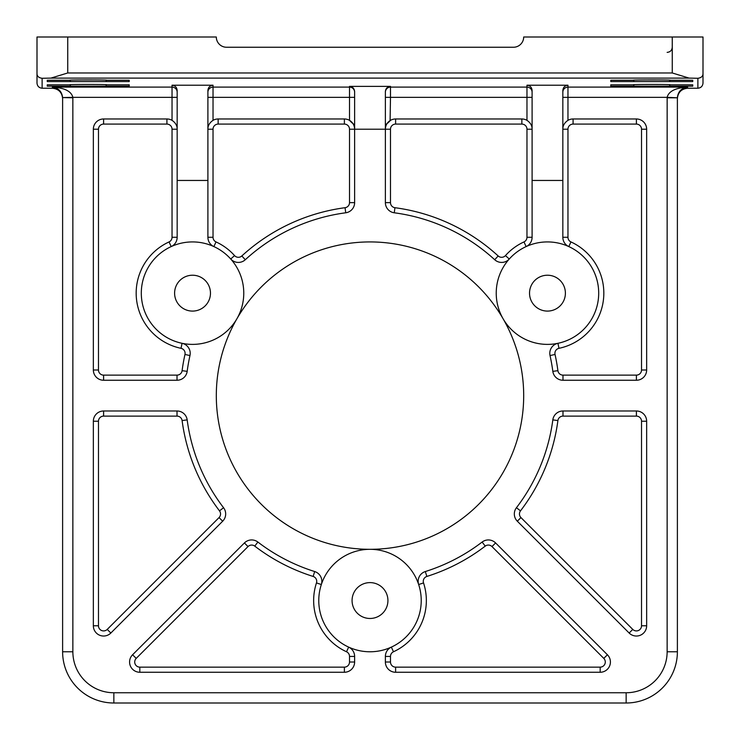 <?xml version="1.0" encoding="UTF-8"?>
<svg xmlns="http://www.w3.org/2000/svg" width="740" height="740" viewBox="0 0 740 740"><rect width="100%" height="100%" fill="white"/><g stroke="black" fill="none" stroke-linecap="round" stroke-linejoin="round"><path stroke-width="1.11" d="M503.098 318.774A153.689 153.689 0 0 0 216.311 395.613A153.689 153.689 0 0 0 370 549.311A153.689 153.689 0 0 0 503.098 318.774M387.927 600.538A17.927 17.927 0 0 0 370 582.611A17.927 17.927 0 0 0 352.074 600.538A17.927 17.927 0 0 0 370 618.474A17.927 17.927 0 0 0 387.927 600.538M210.465 293.151A17.927 17.927 0 0 0 192.529 275.225A17.927 17.927 0 0 0 174.603 293.151A17.927 17.927 0 0 0 192.529 311.087A17.927 17.927 0 0 0 210.465 293.151M565.397 293.151A17.927 17.927 0 0 0 547.471 275.225A17.927 17.927 0 0 0 529.535 293.151A17.927 17.927 0 0 0 547.471 311.087A17.927 17.927 0 0 0 565.397 293.151M633.838 81.567L669.7 81.567L669.7 80.262C676.073 79.791 627.465 79.791 633.838 80.262L633.838 81.567L610.787 81.567L610.787 80.262L633.838 80.262M106.162 80.262C112.535 79.791 63.927 79.791 70.3 80.262L70.3 81.567L106.162 81.567L106.162 80.262L129.213 80.262L129.213 81.567L106.162 81.567M633.838 86.182L669.7 86.182L669.7 84.813C676.073 84.342 627.465 84.342 633.838 84.813L633.838 86.182L610.787 86.182L610.787 84.813L633.838 84.813M106.162 84.813C112.535 84.342 63.927 84.342 70.3 84.813L70.3 86.182L106.162 86.182L106.162 84.813L129.213 84.813L129.213 86.182L106.162 86.182M181.013 348.318L182.068 343.305A10.249 10.249 0 0 1 189.967 355.561L184.972 354.451A5.125 5.125 0 0 0 181.013 348.318A56.351 56.351 0 0 1 169.053 241.925A5.125 5.125 0 0 0 172.041 237.272L172.041 129.213A5.125 5.125 0 0 0 166.916 124.089L103.6 124.089A5.125 5.125 0 0 0 98.475 129.213L98.475 370A5.125 5.125 0 0 0 103.6 375.125L177.017 375.125A5.125 5.125 0 0 0 182.096 370.675A189.551 189.551 0 0 1 184.972 354.451M641.524 625.79L646.649 625.79A10.249 10.249 0 0 1 629.157 633.033L517.325 521.21A10.249 10.249 0 0 1 516.437 507.733L520.507 510.85A5.125 5.125 0 0 0 520.951 517.584L632.774 629.416A5.125 5.125 0 0 0 641.524 625.79L641.524 421.227A5.125 5.125 0 0 0 636.4 416.111L562.983 416.111A5.125 5.125 0 0 0 557.904 420.561A189.551 189.551 0 0 1 520.507 510.85M248.03 546.564L244.404 542.947A10.249 10.249 0 0 1 257.881 542.05A184.427 184.427 0 0 0 314.676 571.548A10.249 10.249 0 0 1 321.336 584.526L316.47 582.926A5.125 5.125 0 0 0 313.14 576.442A189.551 189.551 0 0 1 254.764 546.12A5.125 5.125 0 0 0 248.03 546.564L136.206 658.397L132.58 654.771A10.249 10.249 0 0 0 139.823 672.262L344.387 672.262A10.249 10.249 0 0 0 354.627 662.013L354.627 656.426L349.511 656.426A5.125 5.125 0 0 0 346.524 651.764A56.351 56.351 0 0 1 316.47 582.926M318.774 600.538A51.227 51.227 0 0 0 370 651.774A51.227 51.227 0 0 0 421.227 600.538A51.227 51.227 0 0 0 370 549.311A51.227 51.227 0 0 0 318.774 600.538M496.235 293.151A51.227 51.227 0 0 0 547.471 344.387A51.227 51.227 0 0 0 598.697 293.151A51.227 51.227 0 0 0 547.471 241.925A51.227 51.227 0 0 0 496.235 293.151M141.303 293.151A51.227 51.227 0 0 0 192.529 344.387A51.227 51.227 0 0 0 243.765 293.151A51.227 51.227 0 0 0 192.529 241.925A51.227 51.227 0 0 0 141.303 293.151M166.916 124.089L166.916 118.974L103.6 118.974A10.249 10.249 0 0 0 93.351 129.213L93.351 370A10.249 10.249 0 0 0 103.6 380.249L177.017 380.249A10.249 10.249 0 0 0 187.174 371.351A184.427 184.427 0 0 1 189.967 355.561M166.916 118.974A10.249 10.249 0 0 1 172.041 120.343C175.537 122.748 177.249 125.708 177.165 129.213L172.041 129.213M567.959 129.213L562.835 129.213C562.752 125.708 564.454 122.757 567.959 120.343A10.249 10.249 0 0 1 573.084 118.974L636.4 118.974A10.249 10.249 0 0 1 646.649 129.213L641.524 129.213A5.125 5.125 0 0 0 636.4 124.089L573.084 124.089A5.125 5.125 0 0 0 567.959 129.213L567.959 237.272A5.125 5.125 0 0 0 570.947 241.925A56.351 56.351 0 0 1 558.987 348.318L557.932 343.305A10.249 10.249 0 0 0 550.033 355.561A184.427 184.427 0 0 1 552.826 371.351L557.904 370.675A5.125 5.125 0 0 0 562.983 375.125L636.4 375.125A5.125 5.125 0 0 0 641.524 370L641.524 129.213M552.826 371.351A10.249 10.249 0 0 0 562.983 380.249L636.4 380.249A10.249 10.249 0 0 0 646.649 370L646.649 129.213M423.53 582.926L418.664 584.526A10.249 10.249 0 0 1 425.324 571.548L426.86 576.442A5.125 5.125 0 0 0 423.53 582.926A56.351 56.351 0 0 1 393.476 651.764A5.125 5.125 0 0 0 390.489 656.426L390.489 662.013A5.125 5.125 0 0 0 395.613 667.138L600.177 667.138A5.125 5.125 0 0 0 603.794 658.397L607.42 654.771L495.596 542.947A10.249 10.249 0 0 0 482.119 542.05A184.427 184.427 0 0 1 425.324 571.548M395.613 667.138L395.613 672.262L600.177 672.262A10.249 10.249 0 0 0 607.42 654.771M395.613 672.262A10.249 10.249 0 0 1 385.374 662.013L385.374 656.426A10.249 10.249 0 0 1 391.349 647.112L393.476 651.764M346.524 651.764L348.651 647.112A10.249 10.249 0 0 1 354.627 656.426M244.404 542.947L132.58 654.771M636.4 416.111L636.4 410.987L562.983 410.987A10.249 10.249 0 0 0 552.826 419.885A184.427 184.427 0 0 1 516.437 507.733M636.4 410.987A10.249 10.249 0 0 1 646.649 421.227L646.649 625.79M103.6 410.987A10.249 10.249 0 0 0 93.351 421.227L93.351 625.79A10.249 10.249 0 0 0 110.843 633.033L222.675 521.21A10.249 10.249 0 0 0 223.563 507.733A184.427 184.427 0 0 1 187.174 419.885A10.249 10.249 0 0 0 177.017 410.987L103.6 410.987L103.6 416.111A5.125 5.125 0 0 0 98.475 421.227L98.475 625.79A5.125 5.125 0 0 0 107.226 629.416L219.049 517.584A5.125 5.125 0 0 0 219.493 510.85L223.563 507.733M669.7 80.262L692.751 80.262L692.751 81.567L669.7 81.567M669.7 84.813L692.751 84.813L692.751 86.182L669.7 86.182M672.262 72.973L672.262 37L523.689 37A10.249 10.249 0 0 1 513.449 47.249L226.551 47.249A10.249 10.249 0 0 1 216.311 37L67.738 37L67.738 72.973L672.262 72.973L689.079 78.098L50.921 78.098L42.125 78.292L42.125 88.227L52.373 88.227L52.373 87.098C64.519 87.847 71.355 91.261 72.853 97.338L62.613 97.569C61.864 91.473 58.442 87.986 52.373 87.098L172.041 87.098L172.041 85.202C175.13 85.535 176.832 87.283 177.165 90.447L177.165 180.449L207.903 180.449L207.903 237.272A10.249 10.249 0 0 0 213.879 246.587L216.015 241.925A56.351 56.351 0 0 1 234.552 255.596A5.125 5.125 0 0 0 241.832 255.957A189.551 189.551 0 0 1 345.062 207.709A5.125 5.125 0 0 0 349.511 202.631L349.511 129.213A5.125 5.125 0 0 0 344.387 124.089L218.143 124.089A5.125 5.125 0 0 0 213.028 129.213L213.028 237.272A5.125 5.125 0 0 0 216.015 241.925M42.125 88.227C39.035 87.903 37.324 86.201 37 83.102L37 37L67.738 37M505.448 255.596L509.268 259.009A10.249 10.249 0 0 1 494.709 259.731L498.168 255.957A5.125 5.125 0 0 0 505.448 255.596A56.351 56.351 0 0 1 523.985 241.925A5.125 5.125 0 0 0 526.973 237.272L526.973 129.213A5.125 5.125 0 0 0 521.857 124.089L395.613 124.089A5.125 5.125 0 0 0 390.489 129.213L390.489 202.631A5.125 5.125 0 0 0 394.938 207.709A189.551 189.551 0 0 1 498.168 255.957M394.938 207.709L394.263 212.787A184.427 184.427 0 0 1 494.709 259.731M394.263 212.787A10.249 10.249 0 0 1 385.374 202.631L385.374 129.213A10.249 10.249 0 0 1 385.42 128.168A10.249 10.249 0 0 0 385.374 129.213L354.627 129.213A10.249 10.249 90 0 0 349.511 120.343L349.9 120.583C352.98 122.72 354.553 125.597 354.627 129.213L349.511 129.213M234.552 255.596L230.732 259.009A10.249 10.249 0 0 0 245.292 259.731A184.427 184.427 0 0 1 345.737 212.787A10.249 10.249 0 0 0 354.627 202.631L354.627 91.612C354.303 88.449 352.601 86.7 349.511 86.367L390.489 86.367L390.489 87.098L526.973 87.098L526.973 85.202C530.062 85.535 531.773 87.283 532.097 90.447L532.097 180.449L562.835 180.449L562.835 237.272A10.249 10.249 0 0 0 568.81 246.587L570.947 241.925M532.097 180.449L532.097 237.272A10.249 10.249 0 0 1 526.121 246.587L523.985 241.925M169.053 241.925L171.19 246.587A10.249 10.249 0 0 0 177.165 237.272L177.165 180.449M390.489 86.367C387.399 86.7 385.697 88.449 385.374 91.612L385.374 124.089C385.781 124.801 387.492 123.552 390.489 120.343A10.249 10.249 0 0 1 395.613 118.974L521.857 118.974A10.249 10.249 0 0 1 526.973 120.343C530.478 122.748 532.19 125.708 532.097 129.213L526.973 129.213M354.627 124.089C354.21 124.792 352.508 123.543 349.511 120.343A10.249 10.249 0 0 0 344.387 118.974L218.143 118.974A10.249 10.249 0 0 0 213.028 120.343C209.522 122.757 207.811 125.708 207.903 129.213L213.028 129.213M70.3 81.567L47.249 81.567L47.249 80.262L70.3 80.262M70.3 86.182L47.249 86.182L47.249 84.813L70.3 84.813M172.041 120.343L172.041 97.338L72.853 97.338L72.862 651.774A40.987 40.987 0 0 0 113.849 692.751L626.151 692.751A40.987 40.987 0 0 0 667.138 651.774L667.147 97.338C668.646 91.261 675.481 87.847 687.627 87.098L687.627 88.227L697.876 88.227L697.876 78.292L689.079 78.098M207.903 180.449L207.903 90.447C208.227 87.283 209.938 85.535 213.028 85.202L172.041 85.202M562.835 180.449L562.835 90.447C563.168 87.283 564.87 85.535 567.959 85.202L526.973 85.202M672.262 37L703 37L703 83.102C702.676 86.201 700.965 87.903 697.876 88.227M687.627 88.227C681.448 88.883 678.034 92.297 677.387 98.475M62.613 98.475C61.966 92.297 58.553 88.883 52.373 88.227M37 73.547C36.963 76.201 38.674 77.783 42.125 78.292M50.921 78.098L67.738 72.973M697.876 78.292C701.326 77.783 703.037 76.201 703 73.547M567.959 85.202L567.959 87.098L687.627 87.098C681.559 87.986 678.136 91.473 677.387 97.569L677.387 651.774A51.227 51.227 0 0 1 626.151 703L113.849 703A51.227 51.227 0 0 1 62.613 651.774L62.613 97.569L72.862 97.8M385.374 124.089L385.374 129.213A10.249 10.249 -90 0 1 389.36 121.101M390.489 129.213L385.374 129.213C385.447 125.597 387.02 122.71 390.1 120.583L390.489 97.338L385.374 97.338M562.835 92.223A5.125 5.125 0 0 1 567.959 87.098L567.959 97.338L667.147 97.338L677.387 97.8L667.138 97.8M517.325 521.21L520.951 517.584M558.987 348.318A5.125 5.125 0 0 0 555.028 354.451A189.551 189.551 0 0 1 557.904 370.675M136.206 658.397A5.125 5.125 0 0 0 139.823 667.138L344.387 667.138A5.125 5.125 0 0 0 349.511 662.013L349.511 656.426M562.835 97.338L567.959 97.338L567.959 120.343M526.973 120.343L526.973 97.338L390.489 97.338L390.489 87.098A5.125 5.125 0 0 0 385.374 92.223M349.511 120.343L349.511 97.338L213.028 97.338L213.028 120.343M213.028 85.202L213.028 87.098L349.511 87.098L349.511 86.367M219.493 510.85A189.551 189.551 0 0 1 182.096 420.561A5.125 5.125 0 0 0 177.017 416.111L103.6 416.111M603.794 658.397L491.971 546.564A5.125 5.125 0 0 0 485.237 546.12A189.551 189.551 0 0 1 426.86 576.442M113.849 692.751L113.849 703A51.227 51.227 0 0 1 62.613 651.774L72.862 651.774M667.138 651.774L677.387 651.774A51.227 51.227 0 0 1 626.151 703L626.151 692.751M177.165 97.338L172.041 97.338L172.041 87.098A5.125 5.125 0 0 1 177.165 92.223M207.903 92.223A5.125 5.125 0 0 1 213.028 87.098L213.028 97.338L207.903 97.338M354.627 97.338L349.511 97.338L349.511 87.098A5.125 5.125 0 0 1 354.627 92.223M532.097 97.338L526.973 97.338L526.973 87.098A5.125 5.125 0 0 1 532.097 92.223M390.489 662.013L385.374 662.013M385.374 656.426L390.489 656.426M600.177 667.138L600.177 672.262M491.971 546.564L495.596 542.947M482.119 542.05L485.237 546.12M187.174 371.351L182.096 370.675M172.041 237.272L177.165 237.272M177.017 380.249L177.017 375.125M103.6 380.249L103.6 375.125M93.351 370L98.475 370M103.6 124.089L103.6 118.974M93.351 129.213L98.475 129.213M257.881 542.05L254.764 546.12M314.676 571.548L313.14 576.442M139.823 667.138L139.823 672.262M344.387 667.138L344.387 672.262M349.511 662.013L354.627 662.013M107.226 629.416L110.843 633.033M93.351 625.79L98.475 625.79M219.049 517.584L222.675 521.21M93.351 421.227L98.475 421.227M182.096 420.561L187.174 419.885M177.017 410.987L177.017 416.111M218.143 124.089L218.143 118.974M344.387 118.974L344.387 124.089M213.028 237.272L207.903 237.272M354.627 202.631L349.511 202.631M345.737 212.787L345.062 207.709M245.292 259.731L241.832 255.957M521.857 124.089L521.857 118.974M395.613 124.089L395.613 118.974M532.097 237.272L526.973 237.272M390.489 202.631L385.374 202.631M636.4 124.089L636.4 118.974M573.084 124.089L573.084 118.974M646.649 370L641.524 370M636.4 380.249L636.4 375.125M567.959 237.272L562.835 237.272M562.983 380.249L562.983 375.125M550.033 355.561L555.028 354.451M629.157 633.033L632.774 629.416M641.524 421.227L646.649 421.227M562.983 416.111L562.983 410.987M552.826 419.885L557.904 420.561M672.262 47.249C671.957 50.357 670.255 52.068 667.138 52.373"/></g></svg>
